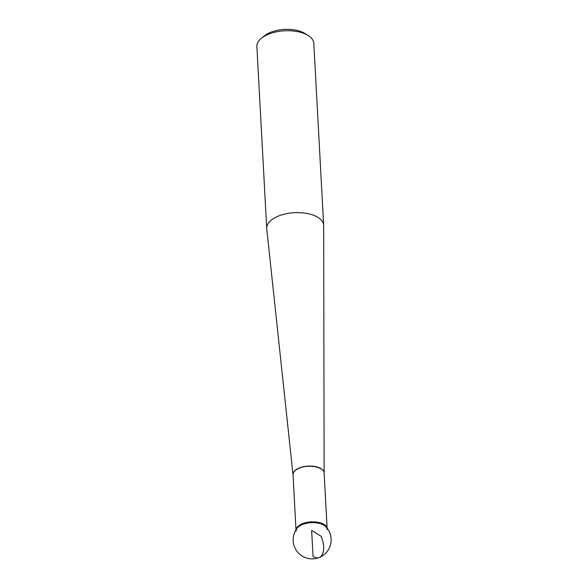 <?xml version="1.0" encoding="UTF-8"?>
<svg xmlns="http://www.w3.org/2000/svg" width="588" height="588" viewBox="0 0 588 588"><rect width="100%" height="100%" fill="white"/><g stroke="black" fill="none" stroke-linecap="round" stroke-linejoin="round"><path stroke-width="0.88" d="M296.007 529.832L293.03 474.832L266.754 228.761A28.511 14.171 -3.1 0 1 266.724 228.394A28.511 14.171 -3.1 0 1 277.999 216.244A28.511 14.171 -3.1 0 1 307.524 213.562A28.511 14.171 -3.1 0 1 323.665 225.307A28.511 14.171 -3.1 0 1 323.672 225.674L324.128 473.156C324.385 467.078 308.524 463.932 299.189 468.202C295.08 470.003 293.03 472.215 293.037 474.832A15.575 7.74 -3.1 0 1 299.174 468.011A15.575 7.74 -3.1 0 1 315.477 466.578A15.575 7.74 -3.1 0 1 324.128 473.156L327.104 528.142M296.08 529.715A15.567 7.74 -3.1 0 1 302.203 523.857A15.567 7.74 -3.1 0 1 327.024 528.039M261.564 38.117L264.556 35.736A24.711 12.282 -3.1 0 1 305.01 33.545L308.244 35.589A28.511 14.171 176.9 0 0 268.143 34.347A28.511 14.171 176.9 0 0 261.564 38.117A28.511 14.171 176.9 0 0 256.875 46.496L266.724 228.394M323.665 225.307L313.808 43.416A28.511 14.171 176.9 0 0 308.244 35.589M327.185 529.59A15.567 7.74 176.9 0 0 311.214 522.703A15.567 7.74 176.9 0 0 296.087 531.273M297.219 528.105A15.567 7.74 -3.1 0 1 311.214 522.703A15.567 7.74 -3.1 0 1 325.708 526.561A19.007 19.007 0 0 1 302.166 556.05A19.007 19.007 0 0 1 297.219 528.105M313.036 556.344L311.633 530.427L321.026 536.219C327.038 549.714 321.981 562.466 313.036 556.344M296.073 529.729C296.477 527.385 298.52 525.415 302.195 523.812C310.714 519.961 325.171 522.1 326.832 527.473"/></g></svg>
